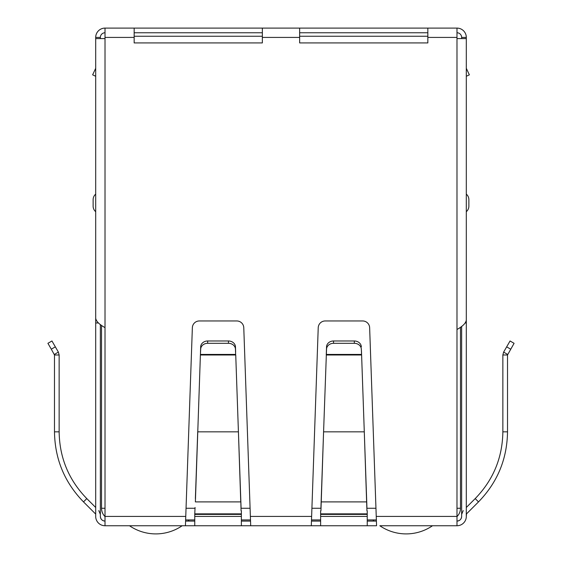 <?xml version="1.0" encoding="UTF-8"?>
<svg xmlns="http://www.w3.org/2000/svg" width="562" height="562" viewBox="0 0 562 562"><rect width="100%" height="100%" fill="white"/><g stroke="black" fill="none" stroke-linecap="round" stroke-linejoin="round"><path stroke-width="0.84" d="M134.156 37.422L134.156 28.1L262.356 28.1L262.356 42.923L134.156 42.923L134.156 37.422L105.017 37.422L105.017 38.588L95.695 38.588L95.695 318.296C96.257 321.408 99.362 324.513 105.017 327.618L105.017 525.744L185.432 525.744L192.359 327.702A6.99 6.99 0 0 1 199.348 320.958L236.785 320.958A6.99 6.99 0 0 1 243.775 327.702L250.701 525.744L182.179 525.744A46.618 46.618 0 0 1 129.485 525.744M121.336 525.744L120.17 525.744M109.681 525.744L115.505 525.744M446.495 525.744L452.319 525.744M441.83 525.744L440.664 525.744M432.515 525.744A46.618 46.618 0 0 1 379.821 525.744L456.983 525.744A9.322 9.322 0 0 0 466.305 516.422L466.523 513.872L478.501 501.894C497.461 482.372 507.128 459.021 507.514 431.841L507.514 354.987L514.089 343.312L510.05 340.979L503.629 352.1L507.662 354.432M376.568 525.744L311.299 525.744L318.225 327.702A6.99 6.99 0 0 1 325.215 320.958L362.652 320.958A6.99 6.99 0 0 1 369.641 327.702L376.568 525.744M250.701 525.744L311.299 525.744M105.017 525.744A9.322 9.322 0 0 1 95.695 516.422L95.695 514.399M105.017 521.079A4.665 4.665 0 0 1 100.359 516.422C100.633 519.253 102.193 520.805 105.017 521.079A4.665 4.665 0 0 1 100.359 516.422L100.359 324.506M98.779 510.577L100.359 514.399M95.477 513.872L83.499 501.894C64.553 482.393 54.879 459.049 54.486 431.841L54.486 354.987L59.143 354.987L59.143 431.841L54.486 431.841M83.499 501.894L86.794 498.592L95.695 507.493L95.695 327.702M86.794 498.592C68.747 480.018 59.53 457.77 59.143 431.841M51.304 349.185L54.486 354.987L54.338 354.432L58.371 352.1L59.143 354.987L58.371 352.1L51.95 340.979L47.911 343.312L51.304 349.185L55.343 346.852M241.372 525.744L241.372 516.422L194.761 516.422L194.761 525.744M194.761 514.392L194.761 513.872L241.372 513.872L241.372 514.392L194.761 514.392L194.761 516.422M195.07 507.493L194.761 513.872M241.372 514.392L241.372 516.422M241.063 507.493L235.738 354.987L200.395 354.987L195.379 501.894L240.754 501.894L238.421 431.841L197.712 431.841L195.379 498.592M241.372 513.872L241.372 510.788M241.063 510.788L240.754 498.592M235.64 354.432L235.457 349.185A6.99 6.056 180 0 0 228.467 343.312L207.666 343.312A6.99 6.056 180 0 0 200.676 349.185L200.395 354.987L200.493 354.432L235.64 354.432M235.457 349.185L235.457 346.852A6.99 6.056 180 0 0 228.467 340.979L207.666 340.979A6.99 6.056 180 0 0 200.676 346.852L200.493 352.1M235.457 346.852L235.64 352.1M320.628 510.788L320.628 525.744M367.239 525.744L367.239 510.788M366.93 510.788L364.288 431.841L366.93 507.493M320.937 507.493L321.246 498.592L321.246 501.894L366.621 501.894L366.621 498.592M320.937 510.788L323.579 431.841L321.246 498.592M361.605 354.987L364.288 431.841L323.579 431.841L326.543 349.185A6.99 6.056 0 0 1 333.533 343.312L354.334 343.312A6.99 6.056 0 0 1 361.324 349.185L361.605 354.987L361.507 352.1L361.507 354.432L326.36 354.432L326.36 352.1L326.262 354.987L361.605 354.987M361.324 349.185L361.507 352.1M333.533 343.312L333.533 340.979A6.99 6.056 180 0 0 326.543 346.852L326.36 352.1M361.324 346.852A6.99 6.056 180 0 0 354.334 340.979L354.334 343.312M333.533 340.979L354.334 340.979M456.983 521.079A4.665 4.665 0 0 0 461.641 516.422A4.665 4.665 0 0 1 456.983 521.079C459.807 520.805 461.367 519.253 461.641 516.422L461.641 326.374M466.305 514.399L466.523 513.872M461.641 514.399L463.221 510.577M507.514 354.987L502.857 354.987L502.857 431.841C502.484 457.735 493.267 479.983 475.206 498.592L466.305 507.493L466.305 327.702M502.857 354.987L503.629 352.1M376.231 516.422L456.983 516.422L456.983 525.744M367.239 521.079L376.343 521.079M311.524 521.079L320.628 521.079M241.372 521.079L250.476 521.079M185.657 521.079L194.761 521.079M456.983 516.422L456.983 329.48C462.645 326.367 465.757 323.262 466.305 320.157L466.305 38.588L456.983 38.588L456.983 28.1A9.322 9.322 0 0 1 466.305 37.422L466.305 98.027M427.844 28.1L427.844 42.923L299.644 42.923L299.644 28.1L456.983 28.1M98.427 322.953L95.695 322.953L95.695 136.489M95.695 516.422L95.695 322.953M95.695 202.917L95.695 194.129A7.229 7.229 0 0 0 93.13 199.65L93.13 206.177A7.229 7.229 0 0 0 95.695 211.698A7.229 7.229 0 0 1 93.13 206.177M466.305 136.489L466.305 516.422M466.305 322.953L465.287 322.953M466.305 76.27L469.361 74.844L466.305 68.29M468.87 206.177A7.229 7.229 -76 0 1 466.305 211.698A7.229 7.229 -76 0 0 468.87 206.177L468.87 199.65A7.229 7.229 0 0 0 466.305 194.129A7.229 7.229 0 0 1 468.87 199.65M105.017 37.422L105.017 28.1L134.156 28.1M262.356 28.1L299.644 28.1M427.844 32.765L299.644 32.765M262.356 32.765L134.156 32.765M456.983 32.765A4.665 4.665 0 0 1 461.641 37.422L461.641 38.588M100.359 38.588L100.359 37.422A4.665 4.665 0 0 1 105.017 32.765M105.017 28.1A9.322 9.322 0 0 0 95.695 37.422L95.695 98.027M466.305 37.422L461.641 37.422M100.359 37.422L95.695 37.422M95.695 76.27L92.639 74.844L95.695 68.29M427.844 36.256L299.644 36.256M262.356 36.256L134.156 36.256M456.983 508.259L460.475 508.259L460.475 327.196M185.692 519.913L194.761 519.913M241.372 519.913L250.441 519.913M311.559 519.913L320.628 519.913M367.239 519.913L376.308 519.913M101.525 325.335L101.525 508.259A11.654 11.654 0 0 0 105.017 516.583M460.475 508.259A11.654 11.654 0 0 1 456.983 516.583M189.127 519.913A46.618 46.618 0 0 1 187.94 521.079M374.06 521.079A46.618 46.618 0 0 1 372.873 519.913M200.676 349.185L200.676 346.852M207.666 343.312L207.666 340.979M228.467 343.312L228.467 340.979M250.364 516.422L311.636 516.422M367.239 516.422L320.628 516.422M320.628 514.392L367.239 514.392M320.628 513.872L367.239 513.872M326.543 349.185L326.543 346.852M475.206 498.592L478.501 501.894M502.857 431.841L507.514 431.841M510.696 349.185L506.657 346.852M105.017 516.422L185.769 516.422M456.983 329.48L456.983 38.588M105.017 38.588L105.017 327.618M456.983 37.422L427.844 37.422M299.644 37.422L262.356 37.422M186.057 508.259L194.761 508.259M241.372 508.259L250.076 508.259M311.924 508.259L320.628 508.259M367.239 508.259L375.943 508.259M101.525 508.259L105.017 508.259"/></g></svg>
